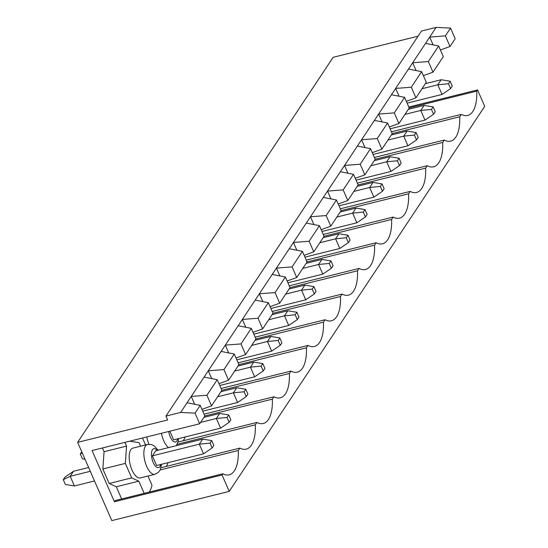 <?xml version="1.0" encoding="UTF-8"?>
<svg xmlns="http://www.w3.org/2000/svg" width="548" height="548" viewBox="0 0 548 548"><rect width="100%" height="100%" fill="white"/><g stroke="black" fill="none" stroke-linecap="round" stroke-linejoin="round"><path stroke-width="0.82" d="M202.678 439.112L155.721 450.799L152.365 455.854L156.591 465.512L203.548 453.826L199.328 444.168L202.678 439.112L211.699 440.599L210.028 443.127L212.138 447.956L213.809 445.428L211.699 440.599M88.625 467.499L73.542 471.253L64.952 477.123L63.273 479.644L70.185 476.301L74.412 485.966L94.503 480.959M73.542 471.253L70.185 476.301L90.283 471.301M210.028 443.127L199.328 444.168L152.365 455.854M203.548 453.826L212.138 447.956M63.273 479.644L65.39 484.48L74.412 485.966M228.735 414.932L227.057 417.46L229.167 422.289L230.845 419.761L228.735 414.932L219.714 413.445L203.924 417.37M82.296 453.018L80.309 453.977L81.762 451.792M227.057 417.46L216.364 418.494L219.714 413.445M229.167 422.289L220.584 428.152L216.364 418.494L200.575 422.426M220.584 428.152L173.62 439.845L169.846 431.194M80.309 453.977L82.419 458.806L85.015 459.238M245.771 389.258L244.093 391.786L246.203 396.615L247.881 394.087L245.771 389.258L236.75 387.772L220.96 391.704M244.093 391.786L233.393 392.827L236.75 387.772M246.203 396.615L237.613 402.485L233.393 392.827L217.604 396.759M237.613 402.485L202.739 411.164M262.8 363.591L261.129 366.119L263.239 370.948L264.91 368.42L262.8 363.591L253.779 362.105L237.99 366.037M261.129 366.119L250.429 367.16L253.779 362.105M263.239 370.948L254.649 376.819L250.429 367.16L234.64 371.085M254.649 376.819L219.775 385.497M279.836 337.924L278.158 340.445L280.268 345.274L281.946 342.753L279.836 337.924L270.815 336.431L255.026 340.363M278.158 340.445L267.458 341.486L270.815 336.431M280.268 345.274L271.685 351.145L267.458 341.486L251.676 345.418M271.685 351.145L236.805 359.824M296.872 312.25L295.194 314.778L297.304 319.607L298.982 317.08L296.872 312.25L287.851 310.764L272.061 314.696M295.194 314.778L284.494 315.819L287.851 310.764M297.304 319.607L288.714 325.478L284.494 315.819L268.705 319.744M288.714 325.478L253.84 334.157M313.901 286.583L312.223 289.111L314.34 293.94L316.011 291.413L313.901 286.583L304.88 285.097L289.091 289.022M312.223 289.111L301.53 290.145L304.88 285.097M314.34 293.94L305.75 299.811L301.53 290.145L285.741 294.077M305.75 299.811L270.87 308.49M330.937 260.91L329.259 263.437L331.369 268.267L333.047 265.739L330.937 260.91L321.916 259.423L306.127 263.355M329.259 263.437L318.559 264.479L321.916 259.423M331.369 268.267L322.779 274.137L318.559 264.479L302.77 268.41M322.779 274.137L287.906 282.816M347.966 235.243L346.295 237.77L348.405 242.6L350.083 240.072L347.966 235.243L338.945 233.756L323.162 237.688M346.295 237.77L335.595 238.812L338.945 233.756M348.405 242.6L339.815 248.47L335.595 238.812L319.806 242.737M339.815 248.47L304.941 257.149M365.002 209.576L363.324 212.097L365.434 216.933L367.112 214.405L365.002 209.576L355.981 208.089L340.192 212.014M363.324 212.097L352.631 213.138L355.981 208.089M365.434 216.933L356.851 222.796L352.631 213.138L336.842 217.07M356.851 222.796L321.971 231.475M382.038 183.902L380.36 186.43L382.47 191.259L384.148 188.731L382.038 183.902L373.017 182.416L357.228 186.347M380.36 186.43L369.66 187.471L373.017 182.416M382.47 191.259L373.88 197.129L369.66 187.471L353.871 191.396M373.88 197.129L339.007 205.808M399.067 158.235L397.396 160.763L399.506 165.592L401.177 163.064L399.067 158.235L390.046 156.749L374.257 160.674M397.396 160.763L386.696 161.797L390.046 156.749M399.506 165.592L390.916 171.462L386.696 161.797L370.907 165.729M390.916 171.462L356.042 180.141M416.103 132.561L414.425 135.089L416.535 139.918L418.213 137.397L416.103 132.561L407.082 131.075L391.293 135.007M414.425 135.089L403.725 136.13L407.082 131.075M416.535 139.918L407.952 145.789L403.725 136.13L387.943 140.062M407.952 145.789L373.072 154.468M433.139 106.894L431.461 109.422L433.571 114.251L435.249 111.724L433.139 106.894L424.118 105.408L408.329 109.34M431.461 109.422L420.761 110.463L424.118 105.408M433.571 114.251L424.981 120.122L420.761 110.463L404.972 114.388M424.981 120.122L390.108 128.801M450.168 81.227L448.497 83.755L450.607 88.584L452.278 86.057L450.168 81.227L441.147 79.741L425.358 83.666M448.497 83.755L437.797 84.789L441.147 79.741M450.607 88.584L442.017 94.448L437.797 84.789L422.008 88.721M442.017 94.448L407.143 103.127M455.183 38.723L450.538 28.099L445.38 35.88L450.018 46.505L455.183 38.723M423.385 75.651L432.989 72.178L443.311 56.608L438.674 45.984L425.522 43.395L436.133 27.4L450.538 28.099M408.835 107.018L477.548 89.92L484.727 106.339L229.222 491.385L111.819 520.6L77.638 442.359L333.143 57.314L418.055 36.182M436.133 27.4L421.46 31.051L165.955 416.096L180.635 412.445L425.522 43.395M199.684 423.768L204.842 415.987L200.205 405.362L195.04 413.144L199.684 423.768L92.064 450.552L114.429 501.742L222.05 474.965L222.837 473.773A37.976 16.351 76 0 0 229.187 474.835A37.976 16.351 76 0 0 238.291 450.483L239.873 448.1A37.976 16.351 76 0 0 246.216 449.161A37.976 16.351 76 0 0 255.327 424.816L256.902 422.433A37.976 16.351 76 0 0 263.252 423.494A37.976 16.351 76 0 0 272.356 399.143L273.938 396.766A37.976 16.351 76 0 0 280.288 397.821A37.976 16.351 76 0 0 289.392 373.476L290.974 371.092A37.976 16.351 76 0 0 297.317 372.154A37.976 16.351 76 0 0 306.428 347.802L308.003 345.425A37.976 16.351 76 0 0 314.353 346.487A37.976 16.351 76 0 0 323.457 322.135L325.039 319.751A37.976 16.351 76 0 0 331.389 320.813A37.976 16.351 76 0 0 340.493 296.468L342.068 294.084A37.976 16.351 76 0 0 348.418 295.146A37.976 16.351 76 0 0 357.522 270.794L359.104 268.417A37.976 16.351 76 0 0 365.454 269.472A37.976 16.351 76 0 0 374.558 245.127L376.14 242.743A37.976 16.351 76 0 0 382.483 243.805A37.976 16.351 76 0 0 391.594 219.46L393.169 217.077A37.976 16.351 76 0 0 399.519 218.138A37.976 16.351 76 0 0 408.623 193.786L410.205 191.403A37.976 16.351 76 0 0 416.555 192.464A37.976 16.351 76 0 0 425.659 168.12L427.241 165.736A37.976 16.351 76 0 0 433.584 166.798A37.976 16.351 76 0 0 442.695 142.446L444.27 140.069A37.976 16.351 76 0 0 450.62 141.131A37.976 16.351 76 0 0 459.724 116.779L461.306 114.395A37.976 16.351 76 0 0 467.656 115.457A37.976 16.351 76 0 0 476.76 91.112L477.548 89.92M222.05 474.965L229.222 491.385M165.955 416.096L167.647 419.96L77.638 442.359M421.638 71.658L426.282 82.282L415.953 97.845L411.308 87.221L421.638 71.658L408.486 69.062M406.349 101.318L415.953 97.845M404.602 97.325L409.246 107.949L398.917 123.512L394.279 112.888L404.602 97.325L391.457 94.736M389.32 126.992L398.917 123.512M387.573 122.999L392.21 133.623L381.888 149.186L377.243 138.562L387.573 122.999L374.421 120.402M372.284 152.659L381.888 149.186M370.537 148.666L375.181 159.29L364.852 174.853L360.207 164.229L370.537 148.666L357.385 146.069M355.248 178.333L364.852 174.853M353.501 174.333L358.145 184.957L347.816 200.52L343.178 189.896L353.501 174.333L340.356 171.743M338.219 204L347.816 200.52M336.472 200.006L341.109 210.631L330.786 226.194L326.142 215.57L336.472 200.006L323.32 197.41M321.183 229.667L330.786 226.194M319.436 225.673L324.08 236.298L313.751 251.861L309.113 241.236L319.436 225.673L306.291 223.077M304.147 255.341L313.751 251.861M302.407 251.34L307.044 261.971L296.721 277.535L292.077 266.903L302.407 251.34L289.255 248.751M287.118 281.008L296.721 277.535M285.371 277.014L290.015 287.638L279.686 303.202L275.041 292.577L285.371 277.014L272.219 274.418M270.082 306.681L279.686 303.202M268.335 302.681L272.979 313.305L262.65 328.869L258.012 318.244L268.335 302.681L255.19 300.092M253.046 332.348L262.65 328.869M251.306 328.355L255.943 338.979L245.62 354.542L240.976 343.918L251.306 328.355L238.154 325.759M236.017 358.015L245.62 354.542M234.27 354.022L238.914 364.646L228.585 380.209L223.94 369.585L234.27 354.022L221.118 351.426M218.981 383.689L228.585 380.209M217.234 379.689L221.878 390.32L211.549 405.883L206.911 395.252L217.234 379.689L204.089 377.099M201.952 409.356L211.549 405.883M440.414 49.984L450.018 46.505M432.989 72.178L428.344 61.547L438.674 45.984M195.04 413.144L180.635 412.445M200.205 405.362L187.053 402.766M161.016 467.725L239.873 448.1M166.215 466.43A37.976 16.351 76 0 0 168.126 462.642M177.216 444.25L255.327 424.816M416.096 70.562L412.678 62.746L428.344 61.547M194.663 404.266L191.245 396.451L206.911 395.252M102.421 447.969L104.052 451.71L102.846 468.992L109.175 483.48L116.313 486.768L121.635 498.954M114.429 501.742L115.224 500.557L222.837 473.773M178.045 442.058L256.902 422.433M183.251 440.763A37.976 16.351 76 0 0 185.156 436.968M204.829 415.953L272.356 399.143M211.692 378.6L208.281 370.784L223.94 369.585M204.048 414.158L273.938 396.766M221.865 390.279L289.392 373.476M228.728 352.926L225.31 345.11L240.976 343.918M221.077 388.484L290.974 371.092M238.894 364.612L306.428 347.802M245.757 327.259L242.346 319.443L258.012 318.244M238.113 362.817L308.003 345.425M255.93 338.938L323.457 322.135M262.793 301.592L259.382 293.776L275.041 292.577M255.149 337.15L325.039 319.751M272.966 313.271L340.493 296.468M279.829 275.918L276.411 268.102L292.077 266.903M272.178 311.476L342.068 294.084M289.995 287.604L357.522 270.794M296.858 250.251L293.447 242.435L309.113 241.236M289.214 285.809L359.104 268.417M307.031 261.93L374.558 245.127M313.894 224.577L310.476 216.761L326.142 215.57M306.25 260.136L376.14 242.743M324.067 236.263L391.594 219.46M330.93 198.91L327.512 191.094L343.178 189.896M323.279 234.469L393.169 217.077M341.096 210.596L408.623 193.786M347.959 173.243L344.548 165.428L360.207 164.229M340.315 208.802L410.205 191.403M358.132 184.923L425.659 168.12M364.995 147.57L361.577 139.754L377.243 138.562M357.344 183.128L427.241 165.736M375.161 159.256L442.695 142.446M382.031 121.903L378.613 114.087L394.279 112.888M374.38 157.461L444.27 140.069M392.197 133.582L459.724 116.779M399.06 96.236L395.649 88.413L411.308 87.221M391.416 131.794L461.306 114.395M409.233 107.915L476.76 91.112M433.125 44.895L429.714 37.079L445.38 35.88M160.187 469.924L238.291 450.483M149.179 492.104A37.976 16.351 76 0 0 152.015 485.295L147.967 476.02M146.768 436.934A15.358 6.61 76 0 0 148.994 444.257M142.501 437.996L145.549 444.969M131.979 469.972A15.358 6.61 76 0 0 140.295 477.931L154.974 474.273A15.358 6.61 -104 0 1 144.843 460.971A15.358 6.61 -104 0 1 147.556 444.469L132.876 448.12A15.358 6.61 76 0 0 131.979 469.972M140.631 446.188L139.096 442.674L129.691 441.188M124.923 442.373L126.554 446.106L125.348 463.396L131.678 477.883L138.815 481.165L144.138 493.358M138.815 481.165L116.313 486.768M131.678 477.883L109.175 483.48M125.348 463.396L102.846 468.992M126.554 446.106L104.052 451.71M160.646 464.505A9.775 4.206 -104 0 1 154.865 465.478A9.775 4.206 -104 0 1 151.577 452.292A9.775 4.206 -104 0 1 157.146 450.442M168.551 447.606A15.358 6.61 -104 0 1 161.441 433.283M177.675 438.832A9.775 4.206 -104 0 1 173.189 441.209A9.775 4.206 -104 0 1 168.702 431.482M158.036 450.223L154.385 446.01L151.454 444.544L147.556 444.469M154.974 474.273L158.386 472.383L160.276 469.739L161.537 464.279M176.346 445.668L178.306 440.928L178.573 438.612"/></g></svg>
